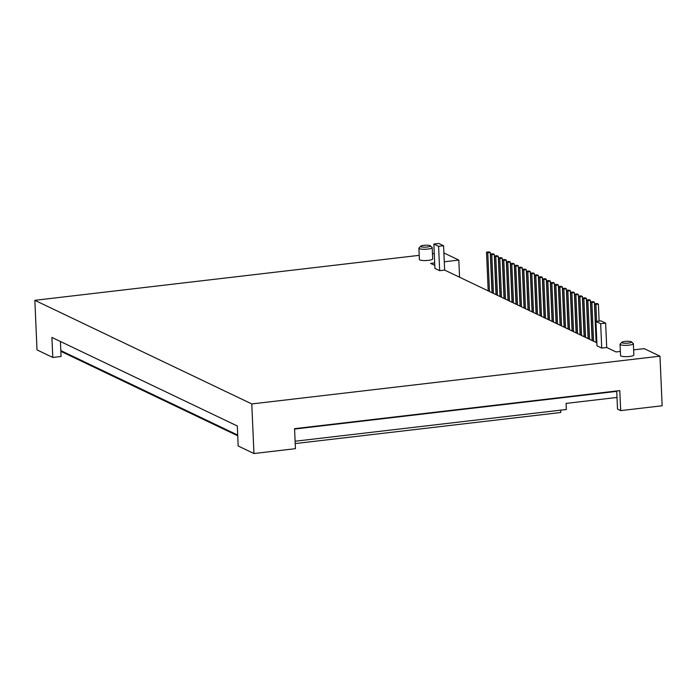 <?xml version="1.0" encoding="UTF-8"?>
<svg xmlns="http://www.w3.org/2000/svg" width="697" height="697" viewBox="0 0 697 697"><rect width="100%" height="100%" fill="white"/><g stroke="black" fill="none" stroke-linecap="round" stroke-linejoin="round"><path stroke-width="1.05" d="M601.729 348.082L600.666 323.722L605.641 323.138L600.919 320.881L595.935 321.456L596.998 345.825L601.729 348.082L606.712 347.498L616.009 351.941L620.374 351.436M633.643 349.877L644.22 348.639L659.981 356.176L251.783 403.938L34.85 300.32L419.202 255.346M432.48 253.795L434.283 253.586M443.893 252.959L458.818 260.086L444.277 261.793M434.693 262.908L430.607 263.388L434.797 265.391M444.642 270.087L443.58 245.727L438.849 243.471L433.865 244.055L434.928 268.415L439.659 270.671L444.642 270.087L596.867 342.802M621.855 342.279L620.182 344.03A6.665 1.316 -2.5 0 0 620.06 344.301L620.557 355.609A6.665 1.316 -2.5 0 0 620.992 356.045A6.665 1.316 -2.5 0 0 628.441 356.559A6.665 1.316 -2.5 0 0 633.869 355.026L633.373 343.717A6.665 1.316 -2.5 0 0 633.224 343.455L631.412 341.861A4.888 0.967 -2.5 0 0 631.203 341.73A4.888 0.967 -2.5 0 0 626.228 341.321A4.888 0.967 -2.5 0 0 621.855 342.279A4.888 0.967 -2.5 0 0 622.081 342.802A4.888 0.967 -2.5 0 0 628.023 343.133A4.888 0.967 -2.5 0 0 631.412 341.861M420.683 246.198L419.019 247.949A6.665 1.316 -2.5 0 0 418.897 248.219L419.385 259.528A6.665 1.316 -2.5 0 0 419.821 259.964A6.665 1.316 -2.5 0 0 427.278 260.478A6.665 1.316 -2.5 0 0 432.698 258.944L432.21 247.635A6.665 1.316 -2.5 0 0 432.062 247.374L430.249 245.78A4.888 0.967 -2.5 0 0 430.04 245.649A4.888 0.967 -2.5 0 0 425.065 245.239A4.888 0.967 -2.5 0 0 420.683 246.198A4.888 0.967 -2.5 0 0 420.91 246.721A4.888 0.967 -2.5 0 0 426.86 247.052A4.888 0.967 -2.5 0 0 430.249 245.78M620.06 344.301A6.665 1.316 -2.5 0 0 620.496 344.736A6.665 1.316 -2.5 0 0 627.945 345.25A6.665 1.316 -2.5 0 0 633.373 343.717M418.897 248.219A6.665 1.316 -2.5 0 0 419.324 248.655A6.665 1.316 -2.5 0 0 426.782 249.169A6.665 1.316 -2.5 0 0 432.21 247.635M606.712 347.498L605.641 323.138M595.935 321.456L600.666 323.722M439.659 270.671L438.596 246.311L443.58 245.727M433.865 244.055L438.596 246.311M459.567 277.223L458.818 260.086M251.783 403.938L253.952 453.529L238.182 446.002L237.311 425.989L51.909 337.435L52.78 357.448L37.019 349.92L34.85 300.32M659.981 356.176L662.15 405.767L620.67 410.62L619.79 390.608L294.561 428.664L295.432 448.676L253.952 453.529M60.421 341.504L61.075 356.481L52.78 357.448M620.67 410.62L617.516 409.122L616.723 390.973M237.703 435.067L60.822 350.582M617.002 397.447L566.086 403.406L566.347 409.496L295.11 441.227M237.738 435.817L60.857 351.332M560.667 410.158L560.771 412.493L295.206 443.571M294.578 429.047L616.74 391.357M488.205 290.902L486.515 252.166L489.006 251.87L490.27 252.471L492.021 292.723M490.27 252.471L487.778 252.767L489.468 291.503M487.778 252.767L486.515 252.166M492.213 292.81L490.522 254.074L493.006 253.786L494.269 254.388L496.029 294.639M494.269 254.388L491.786 254.675L493.476 293.42M491.786 254.675L490.522 254.074M496.22 294.726L494.522 255.991L497.013 255.694L498.277 256.304L500.037 296.547M498.277 256.304L495.785 256.592L497.475 295.328M495.785 256.592L494.522 255.991M500.219 296.634L498.529 257.899L501.021 257.611L502.276 258.212L504.036 298.464M502.276 258.212L499.793 258.5L501.483 297.244M499.793 258.5L498.529 257.899M504.227 298.551L502.537 259.815L505.02 259.519L506.283 260.129L508.043 300.372M506.283 260.129L503.792 260.417L505.491 299.152M503.792 260.417L502.537 259.815M508.226 300.468L506.536 261.723L509.028 261.436L510.291 262.037L512.042 302.289M510.291 262.037L507.799 262.333L509.49 301.069M507.799 262.333L506.536 261.723M512.234 302.376L510.544 263.64L513.036 263.344L514.29 263.954L516.05 304.197M514.29 263.954L511.807 264.241L513.497 302.977M511.807 264.241L510.544 263.64M516.242 304.293L514.552 265.548L517.035 265.261L518.298 265.862L520.058 306.114M518.298 265.862L515.806 266.158L517.496 304.894M515.806 266.158L514.552 265.548M520.241 306.201L518.551 267.465L521.042 267.178L522.306 267.779L524.057 308.022M522.306 267.779L519.814 268.066L521.504 306.802M519.814 268.066L518.551 267.465M524.249 308.118L522.558 269.382L525.041 269.086L526.305 269.687L528.065 309.938M526.305 269.687L523.822 269.983L525.512 308.719M523.822 269.983L522.558 269.382M528.248 310.026L526.557 271.29L529.049 271.002L530.312 271.603L532.072 311.847M530.312 271.603L527.821 271.891L529.511 310.627M527.821 271.891L526.557 271.29M532.255 311.942L530.565 273.207L533.057 272.91L534.311 273.512L536.071 313.763M534.311 273.512L531.828 273.808L533.519 312.544M531.828 273.808L530.565 273.207M536.263 313.85L534.573 275.115L537.056 274.827L538.319 275.428L540.079 315.671M538.319 275.428L535.827 275.716L537.518 314.452M535.827 275.716L534.573 275.115M540.262 315.767L538.572 277.031L541.064 276.735L542.327 277.336L544.078 317.588M542.327 277.336L539.835 277.633L541.525 316.368M539.835 277.633L538.572 277.031M544.27 317.675L542.58 278.939L545.071 278.652L546.326 279.253L548.086 319.496M546.326 279.253L543.843 279.541L545.533 318.276M543.843 279.541L542.58 278.939M548.278 319.592L546.579 280.856L549.07 280.56L550.334 281.161L552.094 321.413M550.334 281.161L547.842 281.457L549.532 320.193M547.842 281.457L546.579 280.856M552.277 321.5L550.586 282.764L553.078 282.477L554.342 283.078L556.093 323.33M554.342 283.078L551.85 283.365L553.54 322.101M551.85 283.365L550.586 282.764M556.284 323.417L554.594 284.681L557.077 284.385L558.341 284.986L560.1 325.238M558.341 284.986L555.849 285.282L557.548 324.018M555.849 285.282L554.594 284.681M560.283 325.325L558.593 286.589L561.085 286.301L562.348 286.903L564.1 327.154M562.348 286.903L559.857 287.19L561.547 325.935M559.857 287.19L558.593 286.589M564.291 327.242L562.601 288.506L565.093 288.209L566.347 288.811L568.107 329.062M566.347 288.811L563.864 289.107L565.555 327.843M563.864 289.107L562.601 288.506M568.299 329.15L566.609 290.414L569.092 290.126L570.355 290.727L572.115 330.979M570.355 290.727L567.863 291.015L569.554 329.759M567.863 291.015L566.609 290.414M572.298 331.066L570.608 292.331L573.1 292.034L574.363 292.644L576.114 332.887M574.363 292.644L571.871 292.932L573.561 331.667M571.871 292.932L570.608 292.331M576.306 332.974L574.616 294.239L577.099 293.951L578.362 294.552L580.122 334.804M578.362 294.552L575.879 294.84L577.569 333.584M575.879 294.84L574.616 294.239M580.313 334.891L578.615 296.155L581.106 295.859L582.37 296.469L584.13 336.712M582.37 296.469L579.878 296.756L581.568 335.492M579.878 296.756L578.615 296.155M584.313 336.808L582.622 298.063L585.114 297.776L586.369 298.377L588.129 338.629M586.369 298.377L583.886 298.673L585.576 337.409M583.886 298.673L582.622 298.063M588.32 338.716L586.63 299.98L589.113 299.684L590.376 300.294L592.136 340.537M590.376 300.294L587.885 300.581L589.584 339.317M587.885 300.581L586.63 299.98M592.319 340.633L590.629 301.888L593.121 301.601L594.384 302.202L596.135 342.454M594.384 302.202L591.892 302.498L593.583 341.234M591.892 302.498L590.629 301.888M596.327 342.541L594.637 303.805L597.129 303.517L598.383 304.119L599.124 321.09M598.383 304.119L595.9 304.406L596.641 321.378M595.9 304.406L594.637 303.805"/></g></svg>
